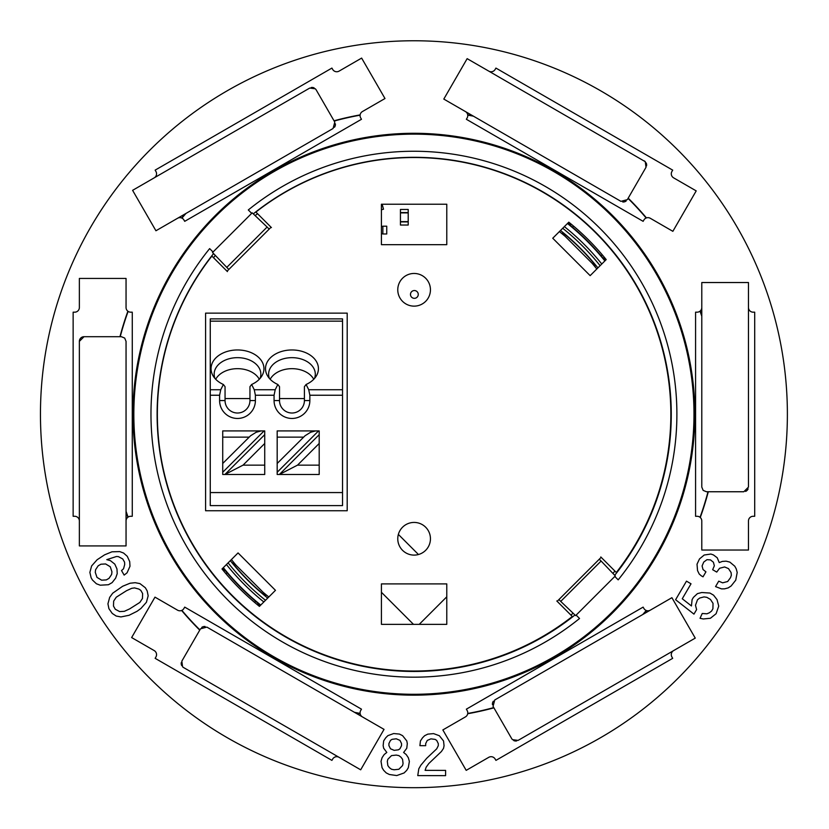<?xml version="1.0" encoding="UTF-8"?>
<svg xmlns="http://www.w3.org/2000/svg" width="829" height="829" viewBox="0 0 829 829"><rect width="100%" height="100%" fill="white"/><g stroke="black" fill="none" stroke-linecap="round" stroke-linejoin="round"><path stroke-width="1.24" d="M212.525 252.513L228.814 269.477M213.043 251.995L209.654 248.607A262.98 262.98 0 0 0 579.544 618.496L576.145 615.108M269.176 229.125L267.104 227.053L226.742 267.415M252.203 212.835L267.114 227.042M212.535 252.503L252.192 212.846M219.436 211.488A280.938 280.938 0 0 1 544.891 165.686A280.938 280.938 0 0 1 608.403 616.963A280.938 280.938 0 0 1 211.177 608.704A280.938 280.938 0 0 1 219.436 211.488M220.027 212.1A280.098 280.098 0 0 1 616.051 220.327A280.098 280.098 0 0 1 263.757 650.661A280.098 280.098 0 0 1 220.027 212.1M131.635 637.563L154.225 650.599A4.663 4.663 0 0 1 155.925 656.982L155.147 658.33L331.911 760.38L332.688 759.032A4.663 4.663 0 0 1 339.061 757.323L360.688 769.809L384.034 729.375L362.408 716.898A4.663 4.663 0 0 1 360.698 710.515L361.475 709.168L184.712 607.118L183.934 608.465A4.663 4.663 0 0 1 177.561 610.175L154.982 597.139L131.635 637.563M466.364 709.168L643.128 607.118L643.905 608.465A4.663 4.663 0 0 0 650.278 610.175L671.904 597.688L695.251 638.112L673.614 650.599A4.663 4.663 0 0 0 671.915 656.982L672.692 658.33L495.929 760.38L495.151 759.032A4.663 4.663 0 0 0 488.778 757.323L466.199 770.359L442.852 729.934L465.432 716.898A4.663 4.663 0 0 0 467.141 710.515L466.364 709.168M132.267 312.181L132.267 516.28L130.713 516.28A4.663 4.663 0 0 0 126.049 520.944L126.049 545.917L79.366 545.917L79.366 520.944A4.663 4.663 0 0 0 74.693 516.28L73.139 516.28L73.139 312.181L74.693 312.181A4.663 4.663 0 0 0 79.366 307.507L79.366 278.43L126.049 278.43L126.049 307.507A4.663 4.663 0 0 0 130.713 312.181L132.267 312.181M361.475 119.283L184.712 221.333L183.934 219.986A4.663 4.663 0 0 0 177.561 218.276L155.935 230.763L132.599 190.338L154.225 177.852A4.663 4.663 0 0 0 155.925 171.479L155.147 170.132L331.911 68.082L332.688 69.429A4.663 4.663 0 0 0 339.061 71.128L361.641 58.092L384.988 98.527L362.408 111.563A4.663 4.663 0 0 0 360.698 117.936L361.475 119.283M643.128 221.333L466.364 119.283L467.141 117.936A4.663 4.663 0 0 0 465.432 111.563L443.805 99.076L467.152 58.652L488.778 71.128A4.663 4.663 0 0 0 495.151 69.429L495.929 68.082L672.692 170.132L671.915 171.479A4.663 4.663 0 0 0 673.625 177.852L696.205 190.888L672.858 231.322L650.278 218.276A4.663 4.663 0 0 0 643.905 219.986L643.128 221.333M695.572 516.28L695.572 312.181L697.127 312.181A4.663 4.663 0 0 0 701.79 307.507L701.79 282.534L748.473 282.534L748.473 307.507A4.663 4.663 0 0 0 753.146 312.181L754.701 312.181L754.701 516.28L753.146 516.28A4.663 4.663 0 0 0 748.473 520.944L748.473 550.031L701.79 550.031L701.79 520.944A4.663 4.663 0 0 0 697.127 516.28L695.572 516.28M149.842 150.153A373.454 373.454 0 0 0 102.91 620.983A373.454 373.454 0 0 0 677.998 678.298A373.454 373.454 0 0 0 677.998 150.153A373.454 373.454 0 0 0 149.842 150.153M464.551 111.055L620.952 201.354L627.335 199.644L646.009 167.303L627.335 199.644M153.334 178.359L309.745 88.061L315.372 88.807L316.118 89.77L334.792 122.112L316.118 89.77M176.681 218.794L333.082 128.495L334.792 122.112M311.186 87.522A4.663 4.663 0 0 1 314.16 87.926A4.663 4.663 0 0 0 311.186 87.522M335.372 123.811A4.663 4.663 0 0 1 334.47 127.262A4.663 4.663 0 0 0 335.372 123.811M493.369 701.199A4.663 4.663 0 0 0 492.581 702.816M492.561 702.868A4.663 4.663 0 0 0 492.467 704.65M651.159 609.667L494.758 699.966L493.048 706.339L511.721 738.68L512.467 739.655L518.094 740.39L674.505 650.091M516.643 740.939A4.663 4.663 0 0 1 515.099 740.971A4.663 4.663 0 0 0 516.643 740.939M515.037 740.96A4.663 4.663 0 0 1 513.669 740.525A4.663 4.663 0 0 0 515.037 740.96M251.695 213.354L248.296 209.955A262.98 262.98 0 0 1 618.185 579.854L614.797 576.456M558.912 599.574L560.736 601.398L601.098 561.046L599.263 559.212M601.108 561.036L615.315 575.937L575.647 615.605M575.637 615.615L560.725 601.408M644.299 160.919A4.663 4.663 0 0 1 645.273 161.676L487.898 70.62M646.164 162.919A4.663 4.663 0 0 1 646.589 164.339M646.599 164.391A4.663 4.663 0 0 1 646.537 165.904M748.473 306.492L748.473 487.089L743.81 491.752L706.463 491.752L703.158 490.395L701.79 487.089L701.79 306.492M748.11 488.903A4.663 4.663 0 0 1 747.116 490.385M747.043 490.457A4.663 4.663 0 0 1 745.572 491.41M121.376 336.698L84.03 336.698L121.376 336.698L124.682 338.066L126.049 341.361L126.049 521.969M79.366 521.969L79.366 341.361L84.03 336.698A4.663 4.663 0 0 0 79.366 341.361A4.663 4.663 0 0 1 84.03 336.698M339.942 757.83L183.541 667.532A4.663 4.663 0 0 1 182.567 666.775L183.541 667.532A4.663 4.663 0 0 1 182.567 666.775L181.831 661.159L200.504 628.817L181.831 661.159M181.675 665.532A4.663 4.663 0 0 1 181.302 662.558A4.663 4.663 0 0 0 181.675 665.532M200.504 628.817L206.887 627.107L363.289 717.406M646.009 167.303L645.263 161.665M97.128 559.741L104.609 554.829L111.956 551.813L119.708 551.596L123.562 553.026L127.283 556.332L129.707 561.606L129.977 566.29L127.065 572.818L124.143 575.098L121.521 570.549L123.542 568.787L124.702 564.487L124.557 562.135L122.733 558.953L118.36 556.622L116.464 556.497L106.775 559.648L110.361 560.611L114.796 564.124L116.962 568.932L117.231 573.627L115.614 578.186L112.112 582.621L108.464 584.725L100.257 585.201L96.413 583.771L92.433 580.01L91.117 577.73L89.874 572.393L91.615 565.938L97.128 559.741M98.185 565.792L95.594 569.71L95.273 572.311L96.983 577.388L101.615 580.176L106.309 579.906L109.034 578.331L111.635 574.424L111.946 571.813L110.247 566.735L105.615 563.948L100.92 564.217L98.185 565.792M122.671 586.248L112.723 593.181L109.677 597.357L107.936 603.813L108.92 608.693L112.257 613.439L116.174 616.03L120.93 616.931L129.065 615.284L137.075 611.284L140.909 608.476L146.422 602.269L148.163 595.813L147.179 590.932L145.344 587.751L139.925 583.595L135.168 582.694L130.029 583.233L122.671 586.248M126.464 590.735L116.257 597.212L113.656 601.118L113.48 606.072L115.304 609.263L119.677 611.595L124.371 611.315L129.635 608.9L139.852 602.424L142.443 598.507L142.629 593.554L140.795 590.362L138.837 589.067L134.536 587.906L131.728 588.31L126.464 590.735M381.019 761.354L382.055 767.664L383.63 770.286L386.241 772.918L389.392 774.504L396.749 775.561L404.106 772.949L406.728 770.328L408.314 767.706L409.371 761.405L408.334 757.727L406.231 754.577L403.609 752.473L406.77 748.276L407.308 743.551L406.78 740.919L402.593 735.665L399.443 734.079L393.671 733.541L387.889 735.634L385.786 737.727L383.672 740.877L383.143 745.603L383.661 748.235L386.811 752.442L384.179 754.535L382.076 757.685L381.019 761.354M387.319 761.364L387.837 765.571L389.402 767.675L391.506 769.25L394.127 769.778L398.853 769.271L402.542 765.592L403.07 763.499L402.552 759.291L400.977 757.188L398.884 755.613L396.252 755.084L391.526 755.602L387.848 759.271L387.319 761.364M388.925 743.52L388.925 745.613L390.49 748.774L394.169 750.349L398.366 749.83L399.941 748.784L401.526 745.634L401.526 743.54L399.961 740.38L396.283 738.805L392.086 739.323L390.5 740.37L388.925 743.52M445.587 775.654L417.754 775.602L418.811 768.773L420.925 765.105L426.707 758.286L436.707 748.846L438.282 745.706L438.292 743.603L436.717 740.442L435.142 739.395L430.945 738.857L427.267 740.432L425.681 743.582L425.681 745.675L419.909 745.665L420.438 740.939L422.541 737.8L424.645 735.696L427.805 734.131L433.577 733.613L439.36 735.727L443.546 740.981L444.064 745.717L443.536 748.338L441.432 751.488L428.8 763.54L426.168 767.208L425.111 770.359L445.598 770.4L445.587 775.654M703.293 618.973L700.039 618.289L702.236 613.491L706.93 613.802L709.344 612.786L711.583 611.056L712.909 608.787L713.033 603.377L710.463 599.44L706.836 597.326L704.039 596.901L699.728 598.03L697.5 599.761L695.49 605.284L696.609 609.595L693.956 614.123L675.604 599.73L686.485 581.15L691.023 583.803L682.267 598.756L691.438 605.958L692.091 599.647L693.417 597.377L697.427 593.637L701.738 592.517L709.945 593.056L713.572 595.181L717.044 599.647L718.733 606.113L716.111 613.709L710.401 618.268L703.293 618.973M715.551 586.6L721.52 588.88L724.577 588.839L728.173 587.906L731.126 585.979L735.748 580.165L737.199 572.497L736.256 568.901L734.784 566.217L729.872 562.124L726.173 561.171L722.391 561.399L719.251 562.601L717.22 557.762L713.406 554.912L710.878 554.041L704.215 555.015L699.489 558.943L697.023 564.186L697.541 570.58L699.199 573.989L701.199 575.761L703.013 576.829L705.935 571.844L703.023 569.533L702.09 565.938L703.759 562.052L706.971 559.668L710.484 559.907L713.396 562.217L714.339 565.803L712.66 569.699L716.743 572.083L719.582 568.269L724.619 566.953L728.504 568.621L731.074 572.559L731.365 575.171L730.494 577.699L727.655 581.512L722.629 582.828L718.733 581.16L715.551 586.6M626.164 200.991A4.663 4.663 0 0 1 624.569 201.799A4.663 4.663 0 0 0 626.164 200.991M624.506 201.82A4.663 4.663 0 0 1 622.714 201.944A4.663 4.663 0 0 0 624.506 201.82M201.685 627.46A4.663 4.663 0 0 1 203.24 626.662A4.663 4.663 0 0 0 201.685 627.46M203.333 626.641A4.663 4.663 0 0 1 205.126 626.517A4.663 4.663 0 0 0 203.333 626.641M417.122 291.684A3.886 3.886 0 0 0 411.619 291.684A3.886 3.886 0 0 0 411.619 297.186A3.886 3.886 0 0 0 417.122 297.186A3.886 3.886 0 0 0 417.122 291.684M413.484 624.351L381.423 592.289M446.779 596.807L419.236 624.351M398.355 534.404L418.469 554.518M275.207 389.734L254.254 389.734L255.394 395.236L274.067 395.236L275.207 389.734L277.829 384.48L279.518 386.687L279.518 400.562A12.445 12.445 0 0 0 291.963 413.018A12.445 12.445 0 0 0 304.409 400.562L309.859 400.562A17.896 17.896 0 0 1 291.963 418.458A17.896 17.896 0 0 1 274.067 400.562L279.518 400.562M274.067 395.236L274.067 400.562M222.721 430.914L264.088 430.914L222.721 472.281L222.721 463.473L250.596 435.753L256.14 432.272L261.156 430.914L222.721 430.914L222.721 463.473M277.176 430.914L318.554 430.914L277.176 472.281L277.176 463.473L305.051 435.753L310.595 432.272L315.621 430.914L277.176 430.914L277.176 463.473M210.265 492.571L342.532 492.571L342.532 505.607L210.265 505.607L210.265 318.875L342.532 318.875L342.532 389.734L308.72 389.734L309.859 395.236L309.859 400.562M255.394 395.236L255.394 400.562A17.896 17.896 0 0 1 237.498 418.458A17.896 17.896 0 0 1 219.602 400.562L225.053 400.562A12.445 12.445 0 0 0 237.498 413.018A12.445 12.445 0 0 0 249.954 400.562L255.394 400.562M210.265 395.236L219.602 395.236L219.602 400.562M342.532 389.734L342.532 492.571M264.731 465.142L264.731 474.478L224.918 474.478L243.052 465.142L264.731 465.142L264.731 434.665L224.918 474.478L222.721 474.478L222.721 472.281M264.731 434.665L264.731 430.914L261.156 430.914M264.731 443.474L243.052 465.142M319.196 465.142L319.196 474.478L279.383 474.478L297.518 465.142L319.196 465.142L319.196 434.665L279.383 474.478L277.176 474.478L277.176 472.281M319.196 434.665L319.196 430.914L315.621 430.914M319.196 443.474L297.518 465.142M308.72 389.734L306.098 384.48L304.409 386.687L304.409 400.562M225.053 400.562L225.053 386.687L223.374 384.48L220.742 389.734L210.265 389.734M223.374 384.48A26.455 18.704 180 0 1 213.26 376.148A26.455 18.704 180 0 1 237.498 349.962A26.455 18.704 180 0 1 261.746 376.148A26.455 18.704 180 0 1 251.633 384.48L249.954 386.687L249.954 400.562M254.254 389.734L251.633 384.48M277.829 384.48A26.455 18.704 180 0 1 267.715 376.148A26.455 18.704 180 0 1 291.963 349.962A26.455 18.704 180 0 1 316.212 376.148A26.455 18.704 180 0 1 306.098 384.48M314.502 378.459A23.336 16.507 -0 0 0 315.3 374.169A23.336 16.507 -0 0 0 291.963 357.662A23.336 16.507 -0 0 0 268.627 374.169A23.336 16.507 -0 0 0 269.425 378.459M313.756 379.267A23.336 16.507 -0 0 0 291.963 368.667A23.336 16.507 -0 0 0 270.171 379.267M304.409 398.562L279.518 398.562M219.602 395.236L220.742 389.734M260.037 378.459A23.336 16.507 -0 0 0 260.845 374.169A23.336 16.507 -0 0 0 237.498 357.662A23.336 16.507 -0 0 0 214.162 374.169A23.336 16.507 -0 0 0 214.96 378.459M259.301 379.267A23.336 16.507 -0 0 0 237.498 368.667A23.336 16.507 -0 0 0 215.706 379.267M249.954 398.562L225.053 398.562M400.438 212.576L400.438 225.032L408.21 225.032L408.21 209.468L400.438 209.468L400.438 212.576L408.21 212.576M400.438 221.913L408.21 221.913M400.438 221.612L408.21 221.612M400.438 212.887L408.21 212.887M381.423 209.768L383.495 209.209L382.159 204.214M381.423 226.348L382.863 226.348M381.423 233.819L382.863 233.819M382.863 233.975L382.863 226.193L386.749 226.193L386.749 233.975L382.863 233.975M260.213 605.584A245.519 245.519 0 0 1 257.788 603.605L258.068 603.325A245.125 245.125 0 0 1 225.063 570.321L224.783 570.601A245.519 245.519 0 0 1 222.804 568.176M223.333 567.647A244.773 244.773 0 0 0 260.741 605.056M265.601 595.792L265.591 595.782A234.524 234.524 0 0 1 263.197 593.802M234.586 565.191A234.524 234.524 0 0 1 232.597 562.787L232.431 562.953A234.752 234.752 0 0 0 265.446 595.958M231.415 559.565A233.415 233.415 0 0 0 236.13 565.305M263.083 592.258A233.415 233.415 0 0 0 268.824 596.973M230.307 560.663A234.97 234.97 0 0 0 267.715 598.082M708.287 491.752A304.212 304.212 0 0 1 700.277 517.503M646.516 610.579A304.212 304.212 0 0 1 643.501 614.082M493.918 707.842A304.212 304.212 0 0 1 467.68 713.738M360.138 713.676A304.212 304.212 0 0 1 355.206 712.743M199.737 630.133A304.212 304.212 0 0 1 181.613 610.476M127.853 517.255A304.212 304.212 0 0 1 126.049 512.094M119.956 336.698A304.212 304.212 0 0 1 127.884 311.217M181.675 218.006A304.212 304.212 0 0 1 185.271 213.83M334.035 120.796A304.212 304.212 0 0 1 360.128 114.899M467.701 114.827A304.212 304.212 0 0 1 472.727 115.77M628.195 198.152A304.212 304.212 0 0 1 646.444 217.903M700.246 310.979A304.212 304.212 0 0 1 701.79 315.383M126.049 511.244A303.942 303.942 0 0 0 128.08 517.089M181.872 610.362A303.942 303.942 0 0 0 199.882 629.895M354.47 712.318A303.942 303.942 0 0 0 360.097 713.386M467.732 713.458A303.942 303.942 0 0 0 493.773 707.593M642.776 614.507A303.942 303.942 0 0 0 646.237 610.476M700.049 517.306A303.942 303.942 0 0 0 708.007 491.752M701.79 316.222A303.942 303.942 0 0 0 700.018 311.176M646.174 218.006A303.942 303.942 0 0 0 628.05 198.4M473.452 116.195A303.942 303.942 0 0 0 467.743 115.107M360.087 115.179A303.942 303.942 0 0 0 334.17 121.044M186.007 213.405A303.942 303.942 0 0 0 181.934 218.12M128.112 311.383A303.942 303.942 0 0 0 120.236 336.698M574.974 614.994A257.094 257.094 0 0 1 213.571 253.612M253.291 213.872A257.094 257.094 0 0 1 614.703 575.295M570.86 615.045A254.586 254.586 0 0 0 573.15 613.242M612.952 573.471A254.586 254.586 0 0 0 614.869 571.036M257.539 213.706A254.586 254.586 0 0 0 255.114 215.613M215.322 255.446A254.586 254.586 0 0 0 213.519 257.715M219.892 264.078L223.529 267.715M227.415 271.601L225.198 269.384L227.053 271.238L271.062 227.229L269.207 225.374L271.425 227.592M267.539 223.706L263.902 220.068M568 222.98A245.519 245.519 0 0 1 570.425 224.96L570.145 225.239A245.125 245.125 0 0 1 603.149 258.244L603.149 258.244M593.626 263.373A234.524 234.524 0 0 1 595.616 265.777L595.782 265.612A234.752 234.752 0 0 0 562.767 232.607L562.611 232.773A234.524 234.524 0 0 1 565.015 234.762M603.429 257.964A245.519 245.519 0 0 1 605.408 260.389M608.32 564.487L604.683 560.839M600.797 556.964L603.015 559.181L601.16 557.326L557.15 601.336L559.005 603.191L556.787 600.973M560.663 604.859L564.3 608.496M265.508 600.289A238.078 238.078 0 0 1 228.099 562.881M226.431 564.539A240.41 240.41 0 0 0 263.84 601.958M604.88 260.917A244.773 244.773 0 0 0 567.471 223.509M562.704 228.276A238.078 238.078 0 0 1 600.113 265.684M597.906 267.891A234.97 234.97 0 0 0 560.487 230.483M601.781 264.016A240.41 240.41 0 0 0 564.362 226.607M596.797 269A233.415 233.415 0 0 0 592.082 263.259M565.119 236.306A233.415 233.415 0 0 0 559.388 231.592M205.592 313.134L205.592 510.757L347.196 510.757L347.196 313.134L205.592 313.134M446.779 204.214L381.423 204.214L381.423 244.669L446.779 244.669L446.779 204.214M568.798 222.182A246.638 246.638 0 0 1 606.206 259.591L590.155 275.642L552.746 238.234L568.798 222.182M557.15 601.336L572.311 616.496A256.752 256.752 0 0 1 211.882 256.078L227.053 271.238M271.062 227.229L255.902 212.058A256.752 256.752 0 0 1 616.32 572.487L601.16 557.326M263.031 593.958L263.912 593.087L235.301 564.476L234.42 565.357M227.063 572.715L225.985 573.792M259.415 606.382A246.638 246.638 0 0 1 222.006 568.974L238.058 552.922L275.466 590.331L259.415 606.382M565.181 234.597L564.3 235.477L592.911 264.088L593.782 263.207M446.779 583.896L381.423 583.896L381.423 624.351L446.779 624.351L446.779 583.896M602.217 254.772L601.149 255.85M572.538 227.239L573.616 226.162M402.552 301.352A16.342 16.342 0 0 1 402.552 278.243A16.342 16.342 0 0 1 425.66 278.243A16.342 16.342 0 0 1 425.66 301.352A16.342 16.342 0 0 1 402.552 301.352M402.552 550.321A16.342 16.342 0 0 1 402.552 527.213A16.342 16.342 0 0 1 425.66 527.213A16.342 16.342 0 0 1 425.66 550.321A16.342 16.342 0 0 1 402.552 550.321M255.674 601.326L254.596 602.403M309.859 395.236L342.532 395.236M222.721 437.132L249.063 437.132M277.176 437.132L303.528 437.132M210.265 321.155L342.532 321.155"/></g></svg>
